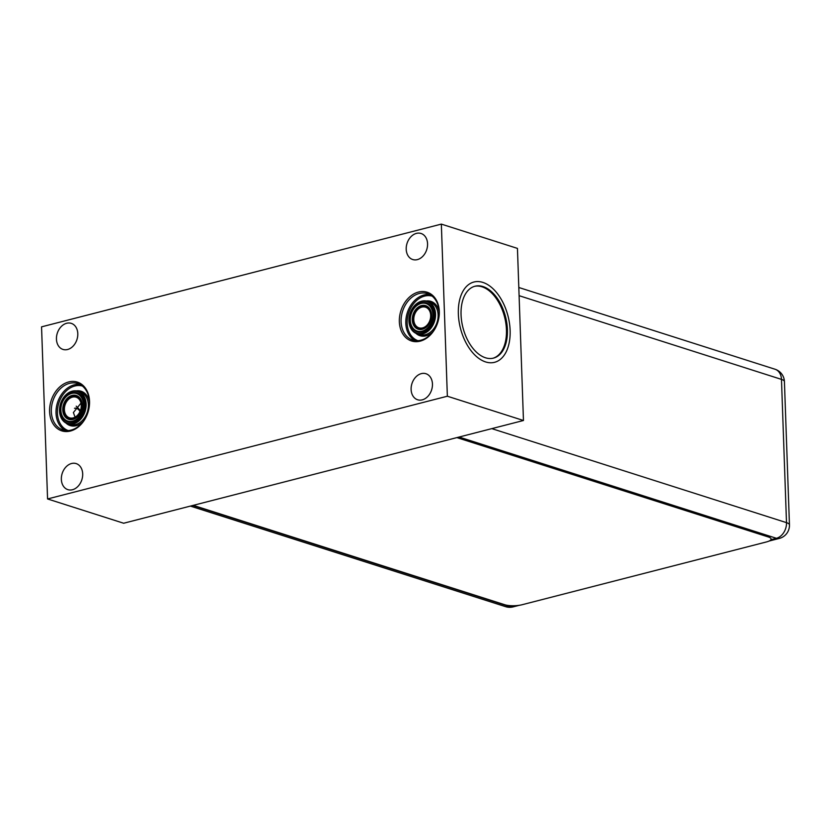 <?xml version="1.0" encoding="UTF-8"?>
<svg xmlns="http://www.w3.org/2000/svg" width="831" height="831" viewBox="0 0 831 831"><rect width="100%" height="100%" fill="white"/><g stroke="black" fill="none" stroke-linecap="round" stroke-linejoin="round"><path stroke-width="1.25" d="M193.249 505.352L504.77 604.739A12.372 3.469 178 0 0 522.148 604.719L766.473 541.937A12.372 3.469 178 0 0 771.106 539.049A12.372 3.469 178 0 0 768.405 536.992L456.884 437.605M784.422 381.616A13.483 13.483 0 0 0 775.043 369.244A13.483 10.19 107.7 0 1 781.472 379.383A13.483 3.791 -2 0 1 784.422 381.616L789.45 524.88A13.483 3.791 178 0 0 786.5 522.647A13.483 10.19 107.7 0 1 776.424 538.291L459.076 437.044M519.24 605.3L513.091 606.89A13.483 7.988 -104.4 0 1 510.182 606.755L192.74 505.487M510.12 330.426A41.457 24.546 -104.4 0 1 494.549 362.316A41.457 24.546 -104.4 0 1 458.348 313.91A41.457 24.546 -104.4 0 1 473.919 282.021A41.457 24.546 -104.4 0 1 510.12 330.426M507.409 329.564A37.125 21.98 -104.4 0 1 493.469 358.119A37.125 21.98 -104.4 0 1 461.06 314.772A37.125 21.98 -104.4 0 1 475 286.217A37.125 21.98 -104.4 0 1 507.409 329.564M523.457 420.496L447.358 396.221L441.344 224.11L517.443 248.396L523.457 420.496L123.663 523.239L47.564 498.953L41.55 326.853L441.344 224.11M447.358 396.221L47.564 498.953M411.116 389.49A13.67 10.325 107.7 0 1 425.939 373.721A13.67 10.325 107.7 0 1 432.452 384.005A13.67 10.325 107.7 0 1 417.629 399.773A13.67 10.325 107.7 0 1 411.116 389.49M406.214 249.248A13.67 10.325 107.7 0 1 421.047 233.48A13.67 10.325 107.7 0 1 427.56 243.763A13.67 10.325 107.7 0 1 412.737 259.532A13.67 10.325 107.7 0 1 406.214 249.248M82.684 473.878A13.67 10.325 -72.3 0 0 76.172 463.594A13.67 10.325 -72.3 0 0 61.349 479.362A13.67 10.325 -72.3 0 0 67.862 489.646A13.67 10.325 -72.3 0 0 82.684 473.878M77.792 333.647A13.67 10.325 -72.3 0 0 71.279 323.363A13.67 10.325 -72.3 0 0 56.446 339.131A13.67 10.325 -72.3 0 0 62.959 349.415A13.67 10.325 -72.3 0 0 77.792 333.647M399.358 321.732A25.595 19.331 107.7 0 1 418.481 292.045A25.595 19.331 107.7 0 1 439.308 311.459A25.595 19.331 107.7 0 1 420.195 341.146A25.595 19.331 107.7 0 1 399.358 321.732M49.59 411.605A25.595 19.331 107.7 0 1 68.713 381.928A25.595 19.331 107.7 0 1 89.54 401.342A25.595 19.331 107.7 0 1 70.427 431.029A25.595 19.331 107.7 0 1 49.59 411.605M80.991 403.128L73.388 412.56L75.07 417.152M64.382 409.683A10.824 8.175 -72.3 0 0 69.534 417.827A10.824 8.175 -72.3 0 0 81.272 405.341A10.824 8.175 -72.3 0 0 76.12 397.197A10.824 8.175 -72.3 0 0 64.382 409.683M63.686 409.683A11.322 8.549 -72.3 0 0 72.899 418.273A11.322 8.549 -72.3 0 0 81.355 405.144A11.322 8.549 -72.3 0 0 72.141 396.553A11.322 8.549 -72.3 0 0 63.686 409.683M59.593 410.732A16.558 12.507 -72.3 0 0 73.076 423.301A16.558 12.507 -72.3 0 0 85.437 404.095A16.558 12.507 -72.3 0 0 71.965 391.536A16.558 12.507 -72.3 0 0 59.593 410.732M62.751 409.922A12.517 9.453 -72.3 0 0 72.941 419.416A12.517 9.453 -72.3 0 0 82.279 404.905A12.517 9.453 -72.3 0 0 72.1 395.411A12.517 9.453 -72.3 0 0 62.751 409.922M59.52 410.93A17.056 12.881 -72.3 0 0 67.643 423.758A17.056 12.881 -72.3 0 0 86.133 404.095A17.056 12.881 -72.3 0 0 78.01 391.266A17.056 12.881 -72.3 0 0 59.52 410.93M401.103 321.732A24.359 18.396 107.7 0 1 427.518 293.634A24.359 18.396 107.7 0 1 439.121 311.957A24.359 18.396 107.7 0 1 412.706 340.045A24.359 18.396 107.7 0 1 401.103 321.732M51.325 411.605A24.359 18.396 107.7 0 1 77.74 383.517A24.359 18.396 107.7 0 1 89.353 401.84A24.359 18.396 107.7 0 1 62.938 429.928A24.359 18.396 107.7 0 1 51.325 411.605M435.537 314.097A17.056 12.881 -72.3 0 0 427.414 301.279A17.056 12.881 -72.3 0 0 408.925 320.943A17.056 12.881 -72.3 0 0 417.048 333.761A17.056 12.881 -72.3 0 0 435.537 314.097M409.008 320.745A16.558 12.507 -72.3 0 0 422.48 333.304A16.558 12.507 -72.3 0 0 434.842 314.097A16.558 12.507 -72.3 0 0 421.369 301.539A16.558 12.507 -72.3 0 0 409.008 320.745M431.569 314.939A12.361 9.338 -72.3 0 0 421.514 305.559A12.361 9.338 -72.3 0 0 412.28 319.904A12.361 9.338 -72.3 0 0 422.335 329.284A12.361 9.338 -72.3 0 0 431.569 314.939M413.09 319.696A11.322 8.549 -72.3 0 0 422.304 328.287A11.322 8.549 -72.3 0 0 430.759 315.146A11.322 8.549 -72.3 0 0 421.546 306.556A11.322 8.549 -72.3 0 0 413.09 319.696M413.786 319.696A10.824 8.175 -72.3 0 0 418.938 327.84A10.824 8.175 -72.3 0 0 430.687 315.344A10.824 8.175 -72.3 0 0 425.524 307.2A10.824 8.175 -72.3 0 0 413.786 319.696M432.889 314.419A14.47 10.928 -72.3 0 0 421.109 303.44A14.47 10.928 -72.3 0 0 410.306 320.215A14.47 10.928 107.7 0 0 422.075 331.195A14.47 10.928 107.7 0 0 432.889 314.419M60.881 410.202A14.47 10.928 -72.3 0 0 72.65 421.182A14.47 10.928 -72.3 0 0 83.464 404.406A14.47 10.928 107.7 0 0 71.684 393.427A14.47 10.928 107.7 0 0 60.881 410.202M519.095 295.68L781.472 379.383L786.5 522.647L491.817 428.63M770.908 539.703L776.424 538.291A13.483 7.988 75.6 0 0 779.333 538.415A13.483 13.483 0 0 0 789.45 524.88M514.15 605.737L510.182 606.755A13.483 10.19 107.7 0 1 505.632 606.672L190.372 506.089M474.511 286.352A37.125 21.98 -104.4 0 1 506.443 329.814A37.125 21.98 -104.4 0 1 492.991 358.244M60.632 410.472A15.228 11.499 -72.3 0 0 73.024 422.023A15.228 11.499 -72.3 0 0 84.398 404.365A15.228 11.499 -72.3 0 0 72.006 392.814A15.228 11.499 -72.3 0 0 60.632 410.472M67.643 423.758L69.866 424.464A17.056 12.881 -72.3 0 0 88.356 404.801A17.056 12.881 -72.3 0 0 80.223 391.983L78.01 391.266M89.343 401.602A18.012 13.608 -72.3 0 0 76.265 390.882M417.9 340.689A23.393 17.669 107.7 0 1 407.159 323.228A23.393 17.669 107.7 0 1 432.12 296.127M415.916 333.324A18.012 13.608 -72.3 0 0 432.629 332.026M439.111 311.718A18.012 13.608 -72.3 0 0 426.23 300.978M68.194 430.562A23.372 17.648 107.7 0 1 57.412 413.1A23.372 17.648 107.7 0 1 82.394 386.041M65.992 423.062A18.012 13.608 -72.3 0 0 82.861 421.899M415.126 340.585A24.359 18.396 107.7 0 1 405.808 323.228A24.359 18.396 107.7 0 1 429.804 294.6M65.348 430.468A24.359 18.396 107.7 0 1 56.02 413.1A24.359 18.396 107.7 0 1 80.025 384.473M417.048 333.761L419.634 334.592A17.056 12.881 -72.3 0 0 438.124 314.928A17.056 12.881 -72.3 0 0 430.001 302.1L427.414 301.279M410.067 320.465A15.197 11.478 -72.3 0 0 422.439 332.005A15.197 11.478 -72.3 0 0 433.782 314.378A15.197 11.478 -72.3 0 0 421.421 302.837A15.197 11.478 -72.3 0 0 410.067 320.465M410.244 320.371A14.854 11.219 -72.3 0 0 422.335 331.631A14.854 11.219 -72.3 0 0 433.418 314.419A14.854 11.219 -72.3 0 0 421.338 303.149A14.854 11.219 -72.3 0 0 410.244 320.371M84.035 404.406A14.875 11.239 -72.3 0 0 71.933 393.115A14.875 11.239 -72.3 0 0 60.819 410.369A14.875 11.239 -72.3 0 0 72.92 421.66A14.875 11.239 -72.3 0 0 84.035 404.406M80.015 411.553A7.853 4.654 75.6 0 0 74.51 408.322M779.333 538.415L769.091 541.043M505.632 606.672A13.483 13.483 0 0 0 513.091 606.89M775.043 369.244L518.814 287.495M80.42 410.587L76.234 406.162"/></g></svg>
